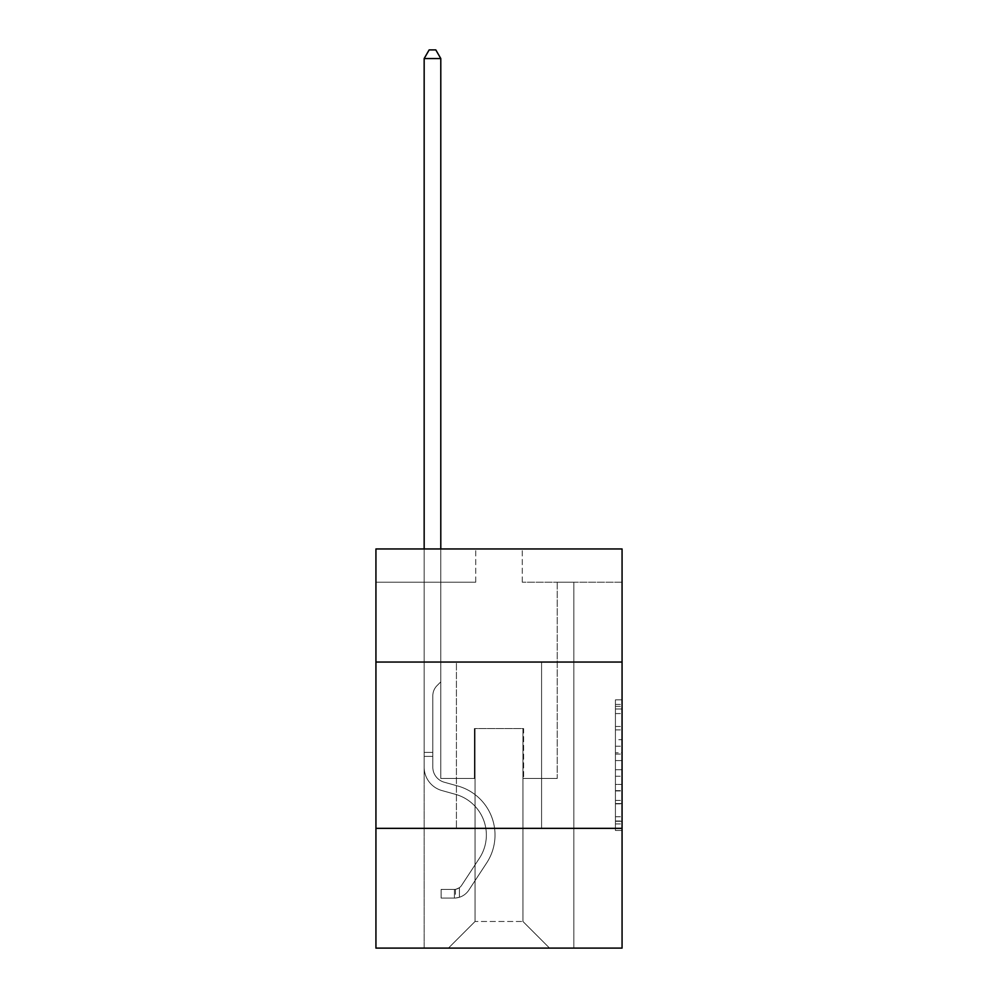 <?xml version="1.0" encoding="UTF-8"?>
<svg xmlns="http://www.w3.org/2000/svg" width="998" height="998" viewBox="0 0 998 998"><rect width="100%" height="100%" fill="white"/><g stroke="black" fill="none" stroke-linecap="round" stroke-linejoin="round"><path stroke-width="0.75" stroke-dasharray="4.99 3.74" d="M615.417 739.693L615.417 760.588L622.066 760.588L622.066 823.924L622.066 706.397L622.066 760.588L615.417 760.588L615.417 704.438L615.417 830.461L615.417 699.86L615.417 821.317L622.066 821.317L615.417 821.317L622.066 821.317L615.417 821.317L615.417 800.421L615.417 830.461L622.066 830.461L622.066 699.86L622.066 820.992L622.066 769.732L615.417 769.732L622.066 769.732L622.066 800.421L622.066 709.004L615.417 709.004L622.066 709.004L622.066 830.461L622.066 706.397L622.066 830.461L615.417 830.461L615.417 699.86L622.066 699.86L622.066 706.397L622.066 699.86L622.066 706.397L622.066 699.86L622.066 704.438L622.066 699.86L615.417 699.86L615.417 709.004L622.066 709.004L615.417 709.004L615.417 739.693L622.066 739.693M541.577 662.048L541.577 828.352L456.423 828.352L541.577 828.352L456.423 828.352L541.577 828.352L541.577 662.048L456.423 662.048L456.423 828.352L456.423 662.048L541.577 662.048M622.066 752.754L622.066 746.23L622.066 752.754L615.417 752.754L615.417 726.469L615.417 803.852L615.417 784.428L622.066 784.428L615.417 784.428L615.417 830.461L622.066 830.461L615.417 830.461L622.066 830.461L615.417 830.461L615.417 699.86L622.066 699.86L615.417 699.86L622.066 699.86L615.417 699.86L615.417 752.754L622.066 752.754M622.066 828.352L622.066 948.1L375.934 948.1L375.934 828.352L622.066 828.352L622.066 548.962L522.278 548.962L622.066 548.962L622.066 582.221L622.066 548.962L375.934 548.962L475.722 548.962L375.934 548.962L375.934 582.221L475.722 582.221L375.934 582.221L375.934 548.962L375.934 662.048L622.066 662.048L375.934 662.048L375.934 828.352L622.066 828.352L375.934 828.352M424.162 948.1L573.838 948.1L573.838 582.221L557.208 582.221L573.838 582.221L557.208 582.221L573.838 582.221L557.208 582.221L573.838 582.221L557.208 582.221L573.838 582.221L557.208 582.221L573.838 582.221L557.208 582.221L573.838 582.221L557.208 582.221L573.838 582.221L573.838 948.1L573.838 582.221L573.838 948.1L573.838 582.221L573.838 948.1L573.838 582.221L573.838 948.1L573.838 582.221L573.838 948.1L573.838 582.221L573.838 948.1L573.838 582.221L573.838 948.1L424.162 948.1L448.439 948.1L424.162 948.1L448.439 948.1L424.162 948.1L448.439 948.1L424.162 948.1L448.439 948.1L424.162 948.1L448.439 948.1L424.162 948.1L448.439 948.1L424.162 948.1L424.162 582.221L440.792 582.221L424.162 582.221L440.792 582.221L424.162 582.221L440.792 582.221L424.162 582.221L440.792 582.221L424.162 582.221L440.792 582.221L424.162 582.221L440.792 582.221L424.162 582.221L440.792 582.221L424.162 582.221L424.162 948.1M622.066 582.221L522.278 582.221L622.066 582.221M475.048 921.491L475.048 728.577L475.048 921.491L475.048 728.577L522.952 728.577L522.952 921.491L475.048 921.491L448.439 948.1L475.048 921.491L475.048 728.577L475.048 921.491L475.048 728.577L474.387 728.577L474.387 778.465L440.792 778.465L440.792 582.221L440.792 778.465L440.792 582.221L440.792 778.465L440.792 582.221L440.792 778.465L440.792 582.221L440.792 778.465L440.792 582.221L440.792 778.465L440.792 582.221L440.792 778.465L440.792 582.221L440.792 778.465L474.387 778.465L440.792 778.465L474.387 778.465L440.792 778.465L474.387 778.465L440.792 778.465L474.387 778.465L440.792 778.465L474.387 778.465L440.792 778.465L474.387 778.465L440.792 778.465L474.387 778.465L474.387 728.577L474.387 778.465L474.387 728.577L474.387 778.465L474.387 728.577L474.387 778.465L474.387 728.577L474.387 778.465L474.387 728.577L474.387 778.465L474.387 728.577L474.387 778.465L474.387 728.577L475.048 728.577L474.387 728.577L475.048 728.577L474.387 728.577L475.048 728.577L474.387 728.577L475.048 728.577L474.387 728.577L475.048 728.577L474.387 728.577L475.048 728.577L474.387 728.577L475.048 728.577L475.048 921.491L448.439 948.1L475.048 921.491L475.048 728.577L475.048 921.491L448.439 948.1L475.048 921.491L475.048 728.577L475.048 921.491L448.439 948.1L475.048 921.491L475.048 728.577L475.048 921.491L448.439 948.1L475.048 921.491L475.048 728.577L475.048 921.491L448.439 948.1L475.048 921.491L448.439 948.1L475.048 921.491L522.952 921.491L522.952 728.577L522.952 921.491L549.561 948.1L522.952 921.491L522.952 728.577L522.952 921.491L549.561 948.1L522.952 921.491L522.952 728.577L522.952 921.491L549.561 948.1L522.952 921.491L522.952 728.577L522.952 921.491L549.561 948.1L522.952 921.491L522.952 728.577L522.952 921.491L549.561 948.1L522.952 921.491L522.952 728.577L522.952 921.491L549.561 948.1L522.952 921.491L522.952 728.577L522.952 921.491L549.561 948.1L522.952 921.491L522.952 728.577L475.048 728.577L475.048 921.491L448.439 948.1L475.048 921.491M523.613 728.577L522.952 728.577L523.613 728.577L522.952 728.577L523.613 728.577L522.952 728.577L523.613 728.577L522.952 728.577L523.613 728.577L522.952 728.577L523.613 728.577L522.952 728.577L523.613 728.577L522.952 728.577L523.613 728.577L523.613 778.465L523.613 728.577M549.561 948.1L522.952 921.491L549.561 948.1M522.278 582.221L522.278 548.962L522.278 582.221M475.722 582.221L475.722 548.962L475.722 582.221M557.208 582.221L557.208 778.465L523.613 778.465L557.208 778.465L523.613 778.465L557.208 778.465L523.613 778.465L557.208 778.465L523.613 778.465L557.208 778.465L523.613 778.465L557.208 778.465L523.613 778.465L557.208 778.465L523.613 778.465L557.208 778.465L557.208 582.221M622.066 662.048L375.934 662.048M615.417 760.588L622.066 760.588L615.417 760.588M615.417 704.438L615.417 699.86L615.417 704.438L622.066 704.438L615.417 704.438M615.417 803.527L615.417 776.257L615.417 803.527L622.066 803.527L615.417 803.527M615.417 776.257L615.417 769.732L622.066 769.732L615.417 769.732L615.417 776.257L622.066 776.257L615.417 776.257M615.417 726.469L615.417 709.004L615.417 726.469L622.066 726.469L615.417 726.469M615.417 699.86L622.066 699.86L615.417 699.86L615.417 706.397L615.417 699.86L622.066 699.86M615.417 830.461L622.066 830.461L615.417 830.461L615.417 823.924L615.417 830.461M424.162 548.962L424.162 767.163A24.276 24.276 0 0 0 441.927 790.553A24.276 24.276 0 0 1 424.162 767.163A24.276 24.276 0 0 0 441.927 790.553A24.276 24.276 0 0 1 424.162 767.163A24.276 24.276 0 0 0 441.927 790.553A24.276 24.276 0 0 1 424.162 767.163A24.276 24.276 0 0 0 441.927 790.553A24.276 24.276 0 0 1 424.162 767.163A24.276 24.276 0 0 0 441.927 790.553A24.276 24.276 0 0 1 424.162 767.163A24.276 24.276 0 0 0 441.927 790.553A24.276 24.276 0 0 1 424.162 767.163A24.276 24.276 0 0 0 441.927 790.553A24.276 24.276 0 0 1 424.162 767.163A24.276 24.276 0 0 0 441.927 790.553L455.462 794.333A42.24 42.24 0 0 1 479.439 858.193A42.24 42.24 0 0 0 455.462 794.333A42.24 42.24 0 0 1 479.439 858.193A42.24 42.24 0 0 0 455.462 794.333L441.927 790.553L455.462 794.333A42.24 42.24 0 0 1 479.439 858.193A42.24 42.24 0 0 0 455.462 794.333L441.927 790.553L455.462 794.333A42.24 42.24 0 0 1 479.439 858.193A42.24 42.24 0 0 0 455.462 794.333A42.24 42.24 0 0 1 479.439 858.193A42.24 42.24 0 0 0 455.462 794.333L441.927 790.553L455.462 794.333A42.24 42.24 0 0 1 479.439 858.193A42.24 42.24 0 0 0 455.462 794.333L441.927 790.553L455.462 794.333A42.24 42.24 0 0 1 479.439 858.193A42.24 42.24 0 0 0 455.462 794.333A42.24 42.24 0 0 1 479.439 858.193L461.6 885.376L479.439 858.193A42.24 42.24 0 0 0 455.462 794.333A42.24 42.24 0 0 1 479.439 858.193L461.6 885.376L479.439 858.193A42.24 42.24 0 0 0 455.462 794.333L441.927 790.553L455.462 794.333A42.24 42.24 0 0 1 479.439 858.193L461.6 885.376L479.439 858.193A42.24 42.24 0 0 0 455.462 794.333A42.24 42.24 0 0 1 479.439 858.193L461.6 885.376L479.439 858.193A42.24 42.24 0 0 0 455.462 794.333A42.24 42.24 0 0 1 479.439 858.193L461.6 885.376A8.982 8.982 0 0 1 459.417 887.684C454.377 889.991 454.377 889.991 459.417 887.684C454.377 889.991 454.377 889.991 459.417 887.684A8.982 8.982 0 0 0 461.6 885.376L479.439 858.193L461.6 885.376A8.982 8.982 0 0 1 454.427 889.418A8.982 8.982 0 0 0 461.6 885.376A8.982 8.982 0 0 1 459.417 887.684C454.377 889.991 454.377 889.991 459.417 887.684C454.377 889.991 454.377 889.991 459.417 887.684A8.982 8.982 0 0 0 461.6 885.376L479.439 858.193L461.6 885.376A8.982 8.982 0 0 1 454.427 889.418A8.982 8.982 0 0 0 461.6 885.376A8.982 8.982 0 0 1 459.417 887.684C454.377 889.991 454.377 889.991 459.417 887.684C454.377 889.991 454.377 889.991 459.417 887.684A8.982 8.982 0 0 0 461.6 885.376L479.439 858.193A42.24 42.24 0 0 0 455.462 794.333A42.24 42.24 0 0 1 479.439 858.193L461.6 885.376A8.982 8.982 0 0 1 454.427 889.418A8.982 8.982 0 0 0 461.6 885.376A8.982 8.982 0 0 1 459.417 887.684C454.377 889.991 454.377 889.991 459.417 887.684C454.377 889.991 454.377 889.991 459.417 887.684A8.982 8.982 0 0 0 461.6 885.376L479.439 858.193L461.6 885.376A8.982 8.982 0 0 1 454.427 889.418A8.982 8.982 0 0 0 461.6 885.376A8.982 8.982 0 0 1 459.417 887.684C454.377 889.991 454.377 889.991 459.417 887.684C454.377 889.991 454.377 889.991 459.417 887.684A8.982 8.982 0 0 0 461.6 885.376L479.439 858.193L461.6 885.376A8.982 8.982 0 0 1 454.427 889.418A8.982 8.982 0 0 0 461.6 885.376A8.982 8.982 0 0 1 459.417 887.684C454.377 889.991 454.377 889.991 459.417 887.684C454.377 889.991 454.377 889.991 459.417 887.684A8.982 8.982 0 0 0 461.6 885.376L479.439 858.193A42.24 42.24 0 0 0 455.462 794.333A42.24 42.24 0 0 1 479.439 858.193L461.6 885.376A8.982 8.982 0 0 1 454.427 889.418A8.982 8.982 0 0 0 461.6 885.376A8.982 8.982 0 0 1 459.417 887.684A8.982 8.982 0 0 0 461.6 885.376L479.439 858.193L461.6 885.376A8.982 8.982 0 0 1 454.427 889.418L441.128 889.43L441.128 898.075L441.128 889.43L454.427 889.418L454.427 898.075L441.128 898.075L454.427 898.075L454.427 889.418L441.128 889.43L441.128 898.075L441.128 889.43L454.427 889.418L454.427 898.075L441.128 898.075L454.427 898.075L454.427 889.418L441.128 889.43L441.128 898.075L441.128 889.43L454.427 889.418L454.427 898.075L441.128 898.075L454.427 898.075L454.427 889.418L441.128 889.43L441.128 898.075L441.128 889.43L454.427 889.418L454.427 898.075L441.128 898.075L454.427 898.075L454.427 889.418L441.128 889.43L441.128 898.075L441.128 889.43L454.427 889.418L454.427 898.075L441.128 898.075L454.427 898.075L454.427 889.418L441.128 889.43L441.128 898.075L441.128 889.43L454.427 889.418L454.427 898.075L441.128 898.075L454.427 898.075L454.427 889.418L441.128 889.43L454.427 889.418L454.427 898.075L454.427 889.418A8.982 8.982 0 0 0 461.6 885.376L479.439 858.193A42.24 42.24 0 0 0 455.462 794.333L441.927 790.553A24.276 24.276 0 0 1 424.162 767.163L424.162 58.545L440.792 58.545L440.792 681.871L437.037 685.626A14.459 14.459 0 0 0 432.808 695.843A14.459 14.459 0 0 1 437.037 685.626L440.792 681.871L440.792 58.545L424.162 58.545L440.792 58.545L435.802 49.9L429.152 49.9L435.802 49.9L429.152 49.9L424.162 58.545L440.792 58.545L435.802 49.9L429.152 49.9L424.162 58.545L440.792 58.545L440.792 681.871L437.037 685.626A14.459 14.459 0 0 0 432.808 695.843A14.459 14.459 0 0 1 437.037 685.626L440.792 681.871L440.792 58.545L424.162 58.545L440.792 58.545L435.802 49.9L429.152 49.9L435.802 49.9L429.152 49.9L424.162 58.545L440.792 58.545L435.802 49.9L429.152 49.9L424.162 58.545L440.792 58.545L440.792 681.871L437.037 685.626A14.459 14.459 0 0 0 432.808 695.843A14.459 14.459 0 0 1 437.037 685.626L440.792 681.871L440.792 58.545L424.162 58.545L424.162 767.163A24.276 24.276 0 0 0 441.927 790.553A24.276 24.276 0 0 1 424.162 767.163L424.162 58.545L424.162 767.163A24.276 24.276 0 0 0 441.927 790.553A24.276 24.276 0 0 1 424.162 767.163L424.162 58.545L424.162 767.163A24.276 24.276 0 0 0 441.927 790.553A24.276 24.276 0 0 1 424.162 767.163L424.162 58.545L429.152 49.9L435.802 49.9L429.152 49.9L424.162 58.545L440.792 58.545L435.802 49.9L440.792 58.545L440.792 681.871L437.037 685.626A14.459 14.459 0 0 0 432.808 695.843A14.459 14.459 0 0 1 437.037 685.626L440.792 681.871L440.792 58.545L435.802 49.9L429.152 49.9L424.162 58.545L424.162 767.163A24.276 24.276 0 0 0 441.927 790.553L455.462 794.333L441.927 790.553A24.276 24.276 0 0 1 424.162 767.163L424.162 58.545L429.152 49.9L435.802 49.9L440.792 58.545L440.792 681.871L437.037 685.626A14.459 14.459 0 0 0 432.808 695.843A14.459 14.459 0 0 1 437.037 685.626L440.792 681.871L440.792 58.545L424.162 58.545L424.162 767.163A24.276 24.276 0 0 0 441.927 790.553A24.276 24.276 0 0 1 424.162 767.163L424.162 58.545L429.152 49.9L424.162 58.545L440.792 58.545L435.802 49.9L440.792 58.545L440.792 681.871L437.037 685.626A14.459 14.459 0 0 0 432.808 695.843A14.459 14.459 0 0 1 437.037 685.626L440.792 681.871L440.792 58.545L435.802 49.9L429.152 49.9L424.162 58.545L424.162 767.163A24.276 24.276 0 0 0 441.927 790.553A24.276 24.276 0 0 1 424.162 767.163L424.162 58.545L429.152 49.9L424.162 58.545M432.808 752.392L432.808 767.163A15.631 15.631 0 0 0 444.247 782.22A15.631 15.631 0 0 1 432.808 767.163A15.631 15.631 0 0 0 444.247 782.22A15.631 15.631 0 0 1 432.808 767.163A15.631 15.631 0 0 0 444.247 782.22A15.631 15.631 0 0 1 432.808 767.163A15.631 15.631 0 0 0 444.247 782.22A15.631 15.631 0 0 1 432.808 767.163A15.631 15.631 0 0 0 444.247 782.22A15.631 15.631 0 0 1 432.808 767.163A15.631 15.631 0 0 0 444.247 782.22L457.783 786L444.247 782.22A15.631 15.631 0 0 1 432.808 767.163A15.631 15.631 0 0 0 444.247 782.22L457.783 786L444.247 782.22A15.631 15.631 0 0 1 432.808 767.163A15.631 15.631 0 0 0 444.247 782.22L457.783 786A50.886 50.886 0 0 1 486.675 862.933A50.886 50.886 0 0 0 457.783 786L444.247 782.22L457.783 786A50.886 50.886 0 0 1 486.675 862.933A50.886 50.886 0 0 0 457.783 786A50.886 50.886 0 0 1 486.675 862.933A50.886 50.886 0 0 0 457.783 786L444.247 782.22L457.783 786A50.886 50.886 0 0 1 486.675 862.933A50.886 50.886 0 0 0 457.783 786L444.247 782.22L457.783 786A50.886 50.886 0 0 1 486.675 862.933A50.886 50.886 0 0 0 457.783 786A50.886 50.886 0 0 1 486.675 862.933A50.886 50.886 0 0 0 457.783 786L444.247 782.22L457.783 786A50.886 50.886 0 0 1 486.675 862.933A50.886 50.886 0 0 0 457.783 786A50.886 50.886 0 0 1 486.675 862.933L468.835 890.116L486.675 862.933A50.886 50.886 0 0 0 457.783 786L444.247 782.22L457.783 786A50.886 50.886 0 0 1 486.675 862.933L468.835 890.116L486.675 862.933A50.886 50.886 0 0 0 457.783 786A50.886 50.886 0 0 1 486.675 862.933L468.835 890.116L486.675 862.933A50.886 50.886 0 0 0 457.783 786A50.886 50.886 0 0 1 486.675 862.933L468.835 890.116L486.675 862.933A50.886 50.886 0 0 0 457.783 786A50.886 50.886 0 0 1 486.675 862.933L468.835 890.116A17.627 17.627 0 0 1 459.417 897.252C454.29 898.337 454.29 898.337 459.417 897.252C454.29 898.337 454.29 898.337 459.417 897.252A17.627 17.627 0 0 0 468.835 890.116L486.675 862.933L468.835 890.116A17.627 17.627 0 0 1 454.427 898.075A17.627 17.627 0 0 0 468.835 890.116A17.627 17.627 0 0 1 459.417 897.252C454.29 898.337 454.29 898.337 459.417 897.252C454.29 898.337 454.29 898.337 459.417 897.252A17.627 17.627 0 0 0 468.835 890.116L486.675 862.933L468.835 890.116A17.627 17.627 0 0 1 454.427 898.075A17.627 17.627 0 0 0 468.835 890.116A17.627 17.627 0 0 1 459.417 897.252C454.29 898.337 454.29 898.337 459.417 897.252C454.29 898.337 454.29 898.337 459.417 897.252A17.627 17.627 0 0 0 468.835 890.116L486.675 862.933A50.886 50.886 0 0 0 457.783 786A50.886 50.886 0 0 1 486.675 862.933L468.835 890.116A17.627 17.627 0 0 1 454.427 898.075A17.627 17.627 0 0 0 468.835 890.116A17.627 17.627 0 0 1 459.417 897.252C454.29 898.337 454.29 898.337 459.417 897.252C454.29 898.337 454.29 898.337 459.417 897.252A17.627 17.627 0 0 0 468.835 890.116L486.675 862.933L468.835 890.116A17.627 17.627 0 0 1 454.427 898.075A17.627 17.627 0 0 0 468.835 890.116A17.627 17.627 0 0 1 459.417 897.252C454.29 898.337 454.29 898.337 459.417 897.252C454.29 898.337 454.29 898.337 459.417 897.252A17.627 17.627 0 0 0 468.835 890.116L486.675 862.933L468.835 890.116A17.627 17.627 0 0 1 454.427 898.075A17.627 17.627 0 0 0 468.835 890.116A17.627 17.627 0 0 1 459.417 897.252C454.29 898.337 454.29 898.337 459.417 897.252C454.29 898.337 454.29 898.337 459.417 897.252A17.627 17.627 0 0 0 468.835 890.116L486.675 862.933A50.886 50.886 0 0 0 457.783 786A50.886 50.886 0 0 1 486.675 862.933L468.835 890.116A17.627 17.627 0 0 1 454.427 898.075A17.627 17.627 0 0 0 468.835 890.116A17.627 17.627 0 0 1 459.417 897.252C454.29 898.337 454.29 898.337 459.417 897.252C454.29 898.337 454.29 898.337 459.417 897.252A17.627 17.627 0 0 0 468.835 890.116L486.675 862.933L468.835 890.116A17.627 17.627 0 0 1 454.427 898.075L441.128 898.075L454.427 898.075A17.627 17.627 0 0 0 468.835 890.116L486.675 862.933A50.886 50.886 0 0 0 457.783 786L444.247 782.22A15.631 15.631 0 0 1 432.808 767.163L432.808 752.392L424.162 752.392L432.808 752.392L432.808 767.163L432.808 695.843A14.459 14.459 0 0 1 437.037 685.626A14.459 14.459 0 0 0 432.808 695.843L432.808 767.163L432.808 752.392L424.162 752.392L432.808 752.392L432.808 767.163A15.631 15.631 0 0 0 444.247 782.22A15.631 15.631 0 0 1 432.808 767.163L432.808 695.843L432.808 767.163A15.631 15.631 0 0 0 444.247 782.22A15.631 15.631 0 0 1 432.808 767.163L432.808 695.843L432.808 767.163L432.808 752.392L424.162 752.392L432.808 752.392L432.808 767.163A15.631 15.631 0 0 0 444.247 782.22A15.631 15.631 0 0 1 432.808 767.163L432.808 695.843L432.808 767.163A15.631 15.631 0 0 0 444.247 782.22L457.783 786L444.247 782.22A15.631 15.631 0 0 1 432.808 767.163L432.808 695.843L432.808 767.163L432.808 752.392L424.162 752.392M432.808 767.163L432.808 695.843L432.808 767.163A15.631 15.631 0 0 0 444.247 782.22A15.631 15.631 0 0 1 432.808 767.163A15.631 15.631 0 0 0 444.247 782.22A15.631 15.631 0 0 1 432.808 767.163M440.792 58.545L435.802 49.9L440.792 58.545L440.792 681.871L437.037 685.626L440.792 681.871L440.792 548.962M459.417 887.684C454.377 889.991 454.377 889.991 459.417 887.684C454.377 889.991 454.377 889.991 459.417 887.684L459.417 897.252L459.417 887.684M441.128 898.075L441.128 889.43L441.128 898.075M615.417 800.421L622.066 800.421L615.417 800.421M615.417 790.628L622.066 790.628M615.417 729.9L622.066 729.9L615.417 729.9M615.417 706.397L622.066 706.397M615.417 823.924L622.066 823.924M615.417 816.751L622.066 816.751M615.417 713.57L622.066 713.57M615.417 754.064L622.066 754.064L615.417 754.064M615.417 790.952L622.066 790.952L615.417 790.952M615.417 803.852L622.066 803.852L615.417 803.852M615.417 746.23L622.066 746.23L615.417 746.23M432.808 756.384L424.162 756.384L432.808 756.384M615.417 820.992L622.066 820.992M615.417 821.317L622.066 821.317M615.417 709.004L622.066 709.004M455.425 889.33L455.425 898.025"/><path stroke-width="1.5" d="M622.066 662.048L622.066 548.962L375.934 548.962L375.934 662.048L622.066 662.048L622.066 948.1L375.934 948.1L375.934 662.048M622.066 828.352L375.934 828.352M440.792 548.962L440.792 58.545L424.162 58.545L424.162 548.962M424.162 58.545L429.152 49.9L435.802 49.9L440.792 58.545"/></g></svg>
